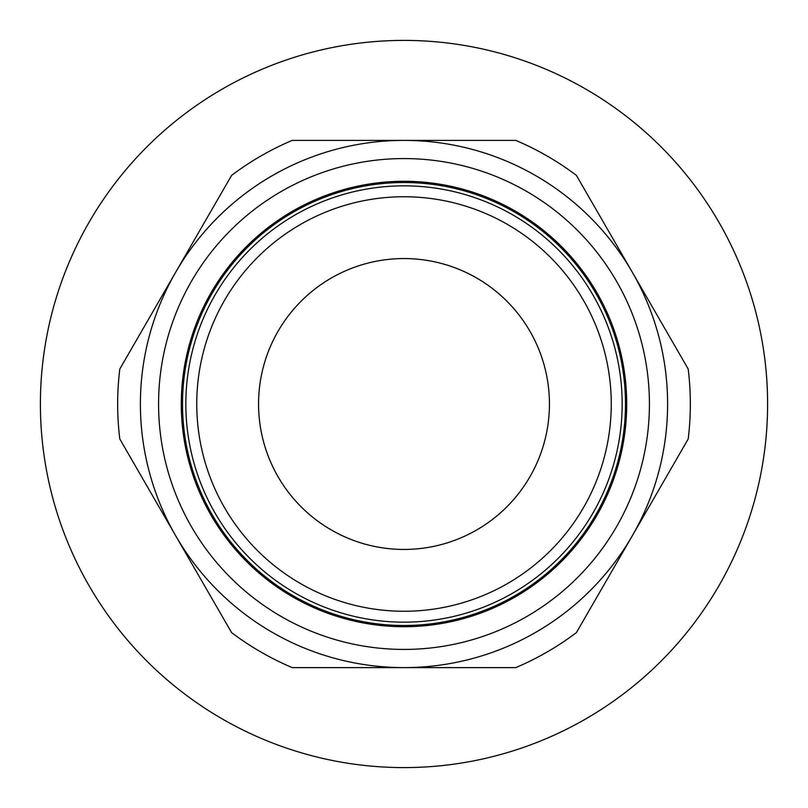 <?xml version="1.0" encoding="UTF-8"?>
<svg xmlns="http://www.w3.org/2000/svg" width="808" height="808" viewBox="0 0 808 808"><rect width="100%" height="100%" fill="white"/><g stroke="black" fill="none" stroke-linecap="round" stroke-linejoin="round"><path stroke-width="1.21" d="M404 181.295A222.705 222.705 0 0 0 181.295 404A222.705 222.705 0 0 0 404 626.705A222.705 222.705 0 0 0 626.705 404A222.705 222.705 0 0 0 404 181.295A222.705 222.705 0 0 0 181.295 404A222.705 222.705 0 0 0 404 626.705A222.705 222.705 0 0 0 626.705 404A222.705 222.705 0 0 0 404 181.295A222.705 222.705 0 0 1 626.705 404M158.57 404A245.43 245.43 0 0 0 404 649.43A245.43 245.43 0 0 0 649.43 404A245.43 245.43 0 0 0 404 158.57A245.43 245.43 0 0 0 158.57 404M404 622.16A218.16 218.16 0 0 0 622.16 404A218.16 218.16 0 0 0 404 185.84A218.16 218.16 0 0 0 185.84 404A218.16 218.16 0 0 0 404 622.16A218.16 218.16 0 0 1 185.84 404A218.16 218.16 0 0 1 404 185.84M258.56 404A145.44 145.44 0 0 1 404 258.56A145.44 145.44 0 0 1 549.44 404A145.44 145.44 0 0 1 404 549.44A145.44 145.44 0 0 1 258.56 404M690.335 404A286.335 286.335 0 0 0 688.194 369.014L632.29 272.195A263.61 263.61 0 0 1 404 667.61A263.61 263.61 0 0 1 175.71 535.805L231.603 632.624A286.335 286.335 0 0 0 292.203 667.61L515.797 667.61A286.335 286.335 0 0 0 576.397 632.624L688.194 438.986A286.335 286.335 0 0 0 690.335 404M119.806 369.014A286.335 286.335 0 0 0 119.806 438.986L175.71 535.805A263.61 263.61 0 0 1 175.71 272.195L119.806 369.014M767.6 404A363.6 363.6 0 0 0 404 40.4A363.6 363.6 0 0 0 40.4 404A363.6 363.6 0 0 0 404 767.6A363.6 363.6 0 0 0 767.6 404M404 140.39L292.203 140.39A286.335 286.335 0 0 0 231.603 175.376L175.71 272.195A263.61 263.61 0 0 1 632.29 272.195L576.397 175.376A286.335 286.335 0 0 0 515.797 140.39L404 140.39M182.517 404A221.483 221.483 0 0 0 404 625.483A221.483 221.483 0 0 0 625.483 404A221.483 221.483 0 0 0 404 182.517A221.483 221.483 0 0 0 182.517 404M404 611.252A207.252 207.252 0 0 0 611.252 404A207.252 207.252 0 0 0 404 196.748A207.252 207.252 0 0 0 196.748 404A207.252 207.252 0 0 0 404 611.252"/></g></svg>
